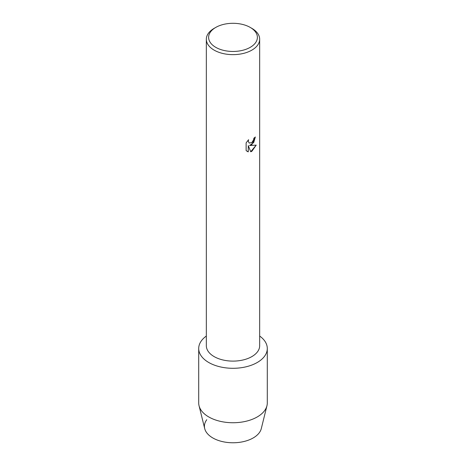 <?xml version="1.0" encoding="UTF-8"?>
<svg xmlns="http://www.w3.org/2000/svg" width="466" height="466" viewBox="0 0 466 466"><rect width="100%" height="100%" fill="white"/><g stroke="black" fill="none" stroke-linecap="round" stroke-linejoin="round"><path stroke-width="0.7" d="M267.292 348.492A34.292 19.799 180 0 1 257.249 362.496A34.292 19.799 180 0 0 259.673 336.05A34.292 19.799 180 0 1 267.292 348.492L267.292 402.939A34.292 19.799 180 0 1 266.948 405.74L261.292 428.609A28.577 16.496 180 0 1 253.207 437.941A28.577 16.496 180 0 1 216.935 439.916A28.577 16.496 180 0 1 206.776 419.715M250.242 27.424L251.861 28.356A26.673 15.401 180 0 1 259.673 39.249L259.673 345.714A26.673 15.401 180 0 1 251.861 356.601A26.673 15.401 180 0 1 222.795 359.938A26.673 15.401 180 0 1 206.327 345.714L206.327 39.249A26.673 15.401 180 0 1 214.139 28.356L215.758 27.424A24.383 14.079 180 0 1 250.242 27.424A24.383 14.079 180 0 1 250.242 47.334A24.383 14.079 180 0 1 215.758 47.334A24.383 14.079 180 0 1 215.758 27.424L214.139 28.356M257.249 362.496A34.292 19.799 180 0 1 210.067 363.218A34.292 19.799 180 0 1 206.327 336.05A34.292 19.799 180 0 0 198.708 348.492A34.292 19.799 180 0 0 219.876 366.789A34.292 19.799 180 0 0 257.249 362.496M251.861 144.635L249.572 145.508L256.218 145.124L251.861 151.304L250.737 151.782L248.273 145.584L248.273 151.852L246.13 150.594L246.13 142.864L248.599 139.701L248.267 141.245L249.182 143.068L251.861 142.561L253.603 139.794L253.859 138.192A26.673 15.401 0 0 0 255.356 136.992L251.861 144.635M259.673 39.249A26.673 15.401 180 0 1 251.861 50.136A26.673 15.401 180 0 1 222.795 53.474A26.673 15.401 180 0 1 206.327 39.249M255.327 137.016L253.708 142.544L249.572 145.508M249.188 143.068L248.238 141.227L248.547 139.759M247.126 151.386L248.25 151.84L248.273 145.584M250.725 151.759L256.184 145.136M266.948 405.74A34.292 19.799 180 0 1 257.249 416.942A34.292 19.799 180 0 1 222.154 421.724A34.292 19.799 180 0 1 199.052 405.74A34.292 19.799 180 0 1 198.708 402.939L198.708 348.492M253.207 437.941A28.577 16.496 180 0 1 223.965 441.925A28.577 16.496 180 0 1 204.708 428.609L199.052 405.74"/></g></svg>
